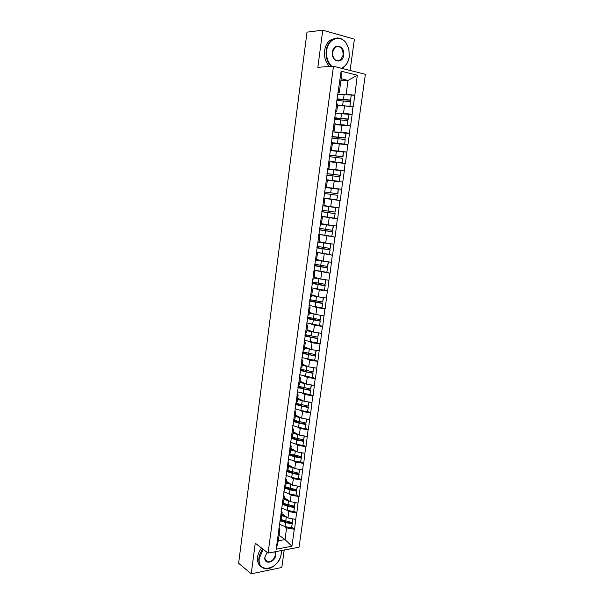 <?xml version="1.0" encoding="UTF-8"?>
<svg xmlns="http://www.w3.org/2000/svg" width="604" height="604" viewBox="0 0 604 604"><rect width="100%" height="100%" fill="white"/><g stroke="black" fill="none" stroke-linecap="round" stroke-linejoin="round"><path stroke-width="0.91" d="M350.101 70.449L354.397 39.169L322.732 30.2L307.013 32.14L238.618 563.268L251.234 573.8L281.811 567.481L284.212 550.025M299.071 547.179L365.382 74.307L333.476 66.259L268.085 553.105L299.071 547.179M340.898 80.725L348.032 80.43L357.304 75.213L341.124 71.174L336.473 103.261L337.681 104.371L336.67 111.853L335.311 111.846M357.304 75.213L354.805 95.281L337.712 94.194M337.477 105.881L344.537 105.859L353.189 106.916L354.805 95.281M352.917 106.855L352.155 114.352L348.078 114.315M334.926 124.65L350.554 125.896L352.155 114.352M350.282 125.843L349.527 133.288L344.597 133.099M332.396 143.284L347.934 144.756L349.527 133.288M347.662 144.711L346.915 152.095L340.377 151.657M329.875 161.797L345.337 163.488L346.915 152.095M345.058 163.442L344.325 170.773L333.657 169.747M327.376 180.188L342.747 182.091L344.325 170.773M342.476 182.053L341.743 189.331L325.08 187.24M323.578 198.263L340.188 200.566L341.743 189.331M339.916 200.528L337.636 218.92L327.587 217.191M321.124 216.368L337.636 218.92M337.364 218.89L335.107 237.146L328.923 235.9M318.678 234.36L335.107 237.146M334.835 237.123L332.593 255.25L327.957 254.186M318.104 252.653L332.593 255.25M332.321 255.235L330.094 273.234L326.296 272.253M317.07 270.818L330.094 273.234M329.822 273.219L327.617 291.105L324.318 290.154L325.194 285.609L312.072 283.049M315.333 288.735L319.282 289.882L327.617 291.105M327.345 291.09L325.148 308.848L321.924 307.829M313.355 306.492L316.843 307.61L325.148 308.848M324.877 308.848L322.702 326.485L319.531 325.382M311.249 324.114L314.427 325.224L322.702 326.485M322.43 326.477L320.271 343.993L317.145 342.823M309.082 341.607L312.026 342.725L320.271 343.993M319.999 344.001L317.855 361.396L314.775 360.143M306.877 358.98L309.641 360.112L317.855 361.396M317.583 361.403L315.454 378.678L312.411 377.357M304.65 376.232L307.27 377.379L315.454 378.678M315.182 378.693L313.068 395.854L310.063 394.457M302.415 393.37L304.914 394.54L313.068 395.854M312.797 395.869L310.698 412.909L307.723 411.445M300.18 410.388L302.574 411.581L310.698 412.909M310.433 412.932L308.35 429.859L305.397 428.319M297.946 427.3L300.248 428.515L308.35 429.859M308.078 429.882L306.009 446.703L303.087 445.088M295.711 444.099L297.938 445.344L306.009 446.703M305.737 446.726L303.684 463.434L300.792 461.75M293.484 460.792L295.643 462.06L303.684 463.434M303.419 463.464L301.373 480.059L298.512 478.308M291.256 477.371L293.363 478.678L301.373 480.059M301.109 480.097L299.086 496.579L296.239 494.751M289.044 493.853L291.098 495.182L299.086 496.579M298.814 496.616L296.806 512.992L293.989 511.097M286.847 510.221L288.848 511.58L296.806 512.992M296.534 513.03L294.541 529.3L291.747 527.345M284.65 526.484L286.613 527.873L294.541 529.3M294.269 529.346L291.928 546.227L276.209 549.202L278.535 532.094L279.939 529.021L278.791 528.206M336.76 103.322L278.535 532.094M338.497 113.25L343.517 113.295L344.537 105.859M343.517 113.295L351.883 114.292M335.733 110.887L336.67 111.853M334.374 131.966L340.92 132.216L341.94 124.832M334.14 122.62L335.084 123.465L334.08 130.902L332.728 130.849M340.92 132.216L349.255 133.235M333.121 130.132L334.08 130.902M330.071 150.449L338.346 151L339.35 143.669M331.536 141.781L332.51 142.431L331.505 149.815L330.169 149.724M338.346 151L346.643 152.049M330.524 149.241L331.505 149.815M327.572 168.878L335.779 169.664L336.783 162.385M328.954 160.815L329.95 161.268L328.954 168.599L327.625 168.471M335.779 169.664L344.046 170.736M327.949 168.222L328.954 168.599M325.088 187.18L333.234 188.199L334.231 180.966M326.387 179.713L327.406 179.977L326.417 187.255L325.095 187.089M333.234 188.199L341.471 189.294M325.39 187.066L326.417 187.255M323.925 205.556L330.713 206.613L331.694 199.426M324.877 198.557L323.895 205.79L322.846 205.783M330.713 206.613L338.912 207.723M321.464 223.654L328.198 224.899L329.18 217.757M321.305 217.123L322.37 217.01L321.064 216.783M322.37 217.01L321.388 224.19L320.324 224.378M328.198 224.899L336.375 226.032M319.018 241.63L325.707 243.057L326.681 235.975M318.791 235.636L319.871 235.341L318.58 235.077M319.871 235.341L318.904 242.476L317.81 242.838M325.707 243.057L333.846 244.22M316.587 259.486L323.231 261.102L324.197 254.065M316.292 254.02L317.402 253.544L316.118 253.25M317.402 253.544L316.436 260.634L315.326 261.177M323.231 261.102L331.339 262.279M314.178 277.228L320.769 279.025L321.728 272.034M313.816 272.283L314.941 271.626L313.665 271.294M314.941 271.626L313.982 278.671L312.849 279.395M320.769 279.025L328.848 280.226M311.785 294.85L318.323 296.828L319.282 289.882M311.354 290.426L312.494 289.595L311.234 289.225M312.494 289.595L311.543 296.587L310.396 297.485M318.323 296.828L326.379 298.051M309.399 312.359L315.9 314.518L316.843 307.61M308.908 308.44L310.071 307.436L308.818 307.028M310.071 307.436L309.127 314.382L307.949 315.454M315.9 314.518L323.918 315.756M307.036 329.754L313.491 332.087L314.427 325.224M306.477 326.341L307.663 325.163L306.417 324.718M307.663 325.163L306.719 332.057L305.526 333.302M313.491 332.087L321.479 333.34M304.688 347.028L311.09 349.535L312.026 342.725M304.061 344.114L305.262 342.77L304.031 342.294M305.262 342.77L304.333 349.618L303.117 351.037M311.09 349.535L319.055 350.818M302.347 364.197L308.712 366.877L309.641 360.112M301.66 361.773L302.883 360.256L301.66 359.75M302.883 360.256L301.962 367.066L300.732 368.644M308.712 366.877L316.639 368.176M300.029 381.26L306.349 384.099L307.27 377.379M299.282 379.312L300.52 377.636L299.305 377.092M300.52 377.636L299.607 384.401L298.353 386.145M306.349 384.099L314.246 385.42M297.727 398.202L304.001 401.215L304.914 394.54M296.911 396.737L298.172 394.895L296.964 394.321M298.172 394.895L297.259 401.615L295.99 403.517M304.001 401.215L311.868 402.551M295.439 415.046L301.668 418.217L302.574 411.581M294.563 414.05L295.847 412.049L294.646 411.437M295.847 412.049L294.933 418.723L293.65 420.784M301.668 418.217L309.512 419.576M293.159 431.769L299.342 435.114L300.248 428.515M292.23 431.248L293.529 429.082L292.336 428.447M293.529 429.082L292.623 435.718L291.317 437.938M299.342 435.114L307.164 436.488M290.901 448.394L297.04 451.898L297.938 445.344M289.905 448.327L291.226 446.009L290.041 445.344M291.226 446.009L290.328 452.6L289.006 454.978M297.04 451.898L304.831 453.287M288.652 464.914L294.752 468.568L295.643 462.06M287.602 465.299L288.938 462.83L287.761 462.128M288.938 462.83L288.048 469.376L286.704 471.905M294.752 468.568L302.513 469.98M286.424 481.328L292.479 485.14L293.363 478.678M285.315 482.158L286.666 479.538L285.496 478.806M286.666 479.538L285.783 486.039L284.424 488.727M292.479 485.14L300.211 486.567M284.205 497.636L290.214 501.607L291.098 495.182M283.042 498.912L284.409 496.141L283.246 495.378M284.409 496.141L283.533 502.604L282.151 505.435M290.214 501.607L297.923 503.049M282 513.845L287.972 517.96L288.848 511.58M280.777 515.559L282.166 512.63L281.011 511.845M282.166 512.63L281.29 519.055L279.901 522.037M287.972 517.96L295.65 519.425M279.093 535.242L285.005 539.561L286.613 527.873M279.939 529.021L278.338 540.776L285.005 539.561L291.928 546.227M276.209 549.202L278.338 540.776M322.732 30.2L317.855 67.27L333.476 66.259M268.085 553.105L255.258 543.177L251.234 573.8M341.834 94.337L346.137 94.247L348.032 80.43L341.169 78.762L339.274 92.676L337.908 92.706M346.137 94.247L354.533 95.221M338.361 91.506L339.274 92.676M341.124 71.174L341.169 78.762M282.385 520.784L280.951 519.78M340.188 200.566L323.593 198.188M281.887 514.683L285.654 516.36M279.327 524.272L284.982 526.56L291.453 527.904L292.336 523.275L285.873 521.939L280.928 519.833M291.453 527.904L292.336 523.275M280.513 520.724L285.533 522.558L292.004 523.894M281.751 515.657L287.096 517.364M281.049 519.576L292.193 522.536L292.94 518.911M292.193 522.536L292.706 518.866M284.091 498.451L287.919 500.089M281.524 508.077L287.21 510.297L293.703 511.618L294.586 506.998L288.1 505.684L283.057 503.57M293.703 511.618L294.586 506.998M282.634 504.438L287.761 506.273L294.261 507.586M283.963 499.38L289.369 501.048M283.193 503.291L294.45 506.228L295.197 502.536M294.45 506.228L294.963 502.49M286.311 482.12L290.199 483.706M283.737 491.777L289.452 493.936L295.968 495.235L296.851 490.622L290.335 489.323L285.186 487.209M295.968 495.235L296.851 490.622M284.763 488.047L290.003 489.882L296.526 491.18M286.198 482.996L291.656 484.627M285.345 486.899L296.715 489.806L297.478 486.061M296.715 489.806L297.243 486.016M288.553 465.676L292.502 467.224M285.964 475.378L291.702 477.462L298.248 478.753L299.131 474.14L292.593 472.864L287.323 470.735M298.248 478.753L299.131 474.14M286.892 471.55L292.261 473.385L298.814 474.661M288.44 466.514L293.967 468.1M287.504 470.403L299.003 473.287L299.773 469.482M299.003 473.287L299.531 469.436M290.803 449.134L294.827 450.637M288.206 458.874L293.974 460.89L300.543 462.158L301.419 457.553L294.865 456.292L289.475 454.155M300.543 462.158L301.419 457.553M289.022 454.94L294.533 456.783L301.109 458.043M290.69 449.92L296.3 451.475M289.663 453.8L301.298 456.654L302.076 452.796M301.298 456.654L301.841 452.751M293.068 432.479L297.176 433.944M290.456 442.264L296.254 444.212L302.846 445.458L303.729 440.852L297.145 439.614L291.604 437.455M291.015 438.149L296.821 440.074L303.419 441.32M302.846 445.458L303.729 440.852M292.963 433.219L298.648 434.737M291.823 437.085L303.616 439.916L304.401 435.997M303.616 439.916L304.159 435.96M263.253 549.361L259.335 558.232C256.798 574.404 279.622 569.587 281.147 553.989L281.185 550.599M281.298 550.584L281.222 553.8C280.347 561.66 272.215 569.61 265.722 568.802C260.702 567.941 258.421 564.385 258.882 558.141C259.35 554.895 260.686 551.875 262.883 549.074M275.303 551.724L275.771 555.038C274.986 562.89 263.563 565.208 264.869 557.152L267.134 552.366M267.142 552.373L264.96 556.964C264.741 559.885 265.813 561.539 268.176 561.916C271.86 561.584 274.239 559.259 275.326 554.948L274.88 551.807M261.147 566.673C258.293 564.725 257.1 561.539 257.568 557.099C258.036 553.86 259.365 550.848 261.562 548.054M341.358 68.244C345.631 66.342 348.259 62.461 349.24 56.595L348.863 49.143L346.515 43.616C340.799 34.05 327.942 38.399 326.711 50.615C326.084 57.229 327.821 62.476 331.906 66.357M331.219 66.402C327.247 62.401 325.571 57.123 326.205 50.562C326.885 45.987 328.704 42.484 331.656 40.053C337.168 36.466 342.113 37.576 346.5 43.397L348.901 49.052L349.286 56.685C348.561 61.412 346.636 64.968 343.51 67.361L341.819 68.358M343.691 55.123C342.695 64.749 330.901 61.751 332.427 52.133C333.483 42.371 345.299 45.64 343.691 55.123M332.487 52.231C332.834 59.252 335.522 61.842 340.558 60L343.193 55.07C342.868 48.003 340.158 45.428 335.061 47.331L332.487 52.231M329.603 66.508C325.632 62.514 323.963 57.252 324.59 50.713C325.262 46.146 327.081 42.65 330.033 40.226L335.756 38.112M295.341 415.726L299.546 417.137M292.729 425.541L298.557 427.421L305.171 428.644L306.054 424.053L299.448 422.83L293.733 420.648M293.287 421.403L299.123 423.261L305.745 424.484M305.171 428.644L306.054 424.053M295.25 416.413L301.026 417.892M293.974 420.256L305.941 423.072L306.741 419.093M305.941 423.072L306.5 419.055M297.636 398.859L301.947 400.233M295.009 408.719L300.868 410.524L307.512 411.724L308.395 407.141L301.758 405.941L295.703 403.615M295.575 404.552L308.093 407.534M307.512 411.724L308.395 407.141M297.553 399.493L303.427 400.943M296.126 403.321L308.282 406.122L309.089 402.083M308.282 406.122L308.848 402.038M298.074 386.167L310.645 389.051L311.219 384.914M299.946 381.879L304.371 383.215M297.311 391.785L309.86 394.699L310.743 390.116L304.084 388.938L297.998 386.726M297.878 387.587L310.448 390.478M309.86 394.699L310.743 390.116M299.863 382.468L305.858 383.88M310.645 389.051L311.46 384.952M300.392 369.089L313.015 371.875L313.597 367.677M302.272 364.793L306.832 366.084M299.622 374.737L312.23 377.56L313.114 372.985L306.432 371.83L300.309 369.724M300.196 370.516L312.819 373.31M312.23 377.56L313.114 372.985M302.196 365.329L308.327 366.711M313.015 371.875L313.838 367.715M302.725 351.898L315.409 354.586L315.998 350.328M304.605 347.594L309.339 348.848M301.955 357.583L314.616 360.309L315.499 355.733L308.787 354.601L302.627 352.615M302.529 353.332L315.205 356.035M314.616 360.309L315.499 355.733M304.544 348.078L310.834 349.437M315.409 354.586L316.239 350.365M305.073 334.593L317.81 337.183L318.406 332.872L316.3 332.525M306.96 330.29L311.891 331.505M304.295 340.316L317.017 342.944L317.9 338.376L311.166 337.266L304.967 335.394M304.877 336.035L317.613 338.64M317.017 342.944L317.9 338.376M306.9 330.72L313.393 332.049M317.81 337.183L318.655 332.895M307.436 317.175L320.233 319.667L320.837 315.326L309.278 313.242M309.331 312.864L314.51 314.05M306.658 322.936L319.433 325.465L320.316 320.905L307.315 318.059M307.24 318.625L320.029 321.132M319.433 325.465L320.316 320.905M320.233 319.667L321.086 315.318M309.822 299.637L322.672 302.03L323.276 297.666L311.672 295.65M311.717 295.326L317.221 296.496M309.029 305.443L321.864 307.866L322.747 303.314L309.686 300.611M309.618 301.102L322.468 303.51M321.864 307.866L322.747 303.314M322.672 302.03L323.533 297.621M312.215 281.993L325.126 284.28L325.73 279.886L314.08 277.946M314.118 277.674L320.075 278.837M311.422 287.829L324.31 290.154L325.194 285.609M312.011 283.465L324.922 285.767M325.126 284.28L325.994 279.803M314.624 264.227L327.594 266.409L328.206 261.985L316.504 260.113M316.534 259.901L323.185 261.094M313.831 270.101L326.779 272.329L327.655 267.783L314.473 265.375M314.427 265.707L327.391 267.904M326.779 272.329L327.655 267.783M324.582 261.298L328.206 261.985M327.594 266.409L328.478 261.879M317.055 246.341L330.078 248.425L330.698 243.963L318.942 242.174M318.965 242.015L330.698 243.963M316.254 252.253L329.256 254.375L330.139 249.845L316.889 247.58M316.851 247.836L329.875 249.928M329.256 254.375L330.139 249.845M330.078 248.425L330.962 243.895M319.501 228.335L332.585 230.313L333.204 225.828L321.404 224.107M321.419 224.008L333.204 225.828M318.693 234.292L331.755 236.307L332.638 231.785L319.32 229.671M319.297 229.845L332.374 231.83M331.755 236.307L332.638 231.785M332.585 230.313L333.461 225.79M321.962 210.215L335.107 212.079L335.726 207.565L322.989 205.783M323.321 205.783L335.726 207.565M321.147 216.209L334.269 218.112L335.152 213.597L321.766 211.634M321.751 211.725L334.895 213.605M334.269 218.112L335.152 213.597M335.107 212.079L335.983 207.572M338.27 189.18L337.893 193.763L324.439 191.966L337.644 193.725L338.27 189.18L325.05 187.444M323.616 198.006L336.798 199.803L337.681 195.296L324.227 193.484M324.227 193.491L337.425 195.258M336.798 199.803L337.681 195.296M326.93 173.597L340.195 175.251L340.83 170.668L327.549 169.044M326.915 173.68L340.445 175.319L340.83 170.668M326.236 179.69L339.35 181.359L339.984 176.791L339.35 181.359M326.719 175.13L339.984 176.791M326.696 179.796L339.599 181.419M329.437 155.107L342.762 156.64L343.404 152.034L330.063 150.524M329.414 155.273L343.012 156.753L343.404 152.034M329.233 156.647L342.793 158.308L342.158 162.899L342.551 158.195M329.92 161.442L342.158 162.899M329.935 161.344L341.917 162.801M331.966 136.489L345.352 137.908L345.994 133.265L332.593 131.876M331.928 136.746L345.594 138.059L345.994 133.265M331.755 138.044L345.141 139.479L344.741 144.25L345.141 139.479M332.449 142.891L344.741 144.25M332.464 142.733L344.499 144.107M334.51 117.742L347.964 119.048L348.606 114.375L335.144 113.099M334.465 118.09L348.198 119.245L348.606 114.375M334.299 119.305L347.745 120.626L347.338 125.466L347.745 120.626M334.986 124.22L347.338 125.466M335.016 123.994L347.096 125.292M337.07 98.867L350.584 100.06L351.234 95.349L350.584 100.06M337.017 99.305L350.818 100.294M336.858 100.445L350.365 101.646L349.958 106.5M337.545 105.413L343.827 105.866M349.875 106.493L350.365 101.646M337.583 105.126L349.716 106.342M284.982 526.56L285.533 522.558M285.715 521.199L286.266 517.19M287.21 510.297L287.761 506.273M287.949 504.906L288.501 500.867M289.452 493.936L290.003 489.882M290.192 488.508L290.751 484.446M291.702 477.462L292.261 473.385M292.449 472.003L293.016 467.919M293.974 460.89L294.533 456.783M294.729 455.393L295.288 451.279M296.254 444.212L296.821 440.074M297.017 438.678L297.583 434.533M298.557 427.421L299.123 423.261M299.32 421.856L299.886 417.681M300.868 410.524L301.441 406.333M301.638 404.922L302.211 400.724M303.2 393.514L303.774 389.301M303.971 387.874L304.552 383.653M305.541 376.398L306.122 372.155M306.319 370.72L306.9 366.469M307.904 359.169L308.485 354.895M308.682 353.453L309.271 349.172M310.275 341.819L310.864 337.523M311.06 336.073L311.656 331.762M312.668 324.363L313.257 320.037M313.461 318.572L314.05 314.239M315.069 306.794L315.666 302.438M315.869 300.966L316.466 296.602M317.493 289.105L318.097 284.718M318.3 283.238L318.897 278.844M319.931 271.294L320.535 266.877M320.739 265.39L321.343 260.966M322.385 253.37L322.997 248.923M323.2 247.421L323.812 242.974M324.854 235.318L325.473 230.849M325.677 229.339L326.288 224.854M327.345 217.153L327.964 212.653M328.168 211.128L328.787 206.613M329.852 198.867L330.471 194.329M330.682 192.797L331.302 188.252M332.366 180.453L332.993 175.885M333.204 174.345L333.831 169.769M334.91 161.91L335.537 157.319M335.748 155.764L336.383 151.159M337.462 143.246L338.097 138.618M338.308 137.055L338.942 132.419M340.037 124.454L340.671 119.796M340.89 118.218L341.532 113.552M342.627 105.534L343.268 100.845M343.487 99.26L344.129 94.556M268.176 561.916L265.171 559.546M340.558 60L335.862 60.347M330.033 40.226L331.656 40.053"/></g></svg>
